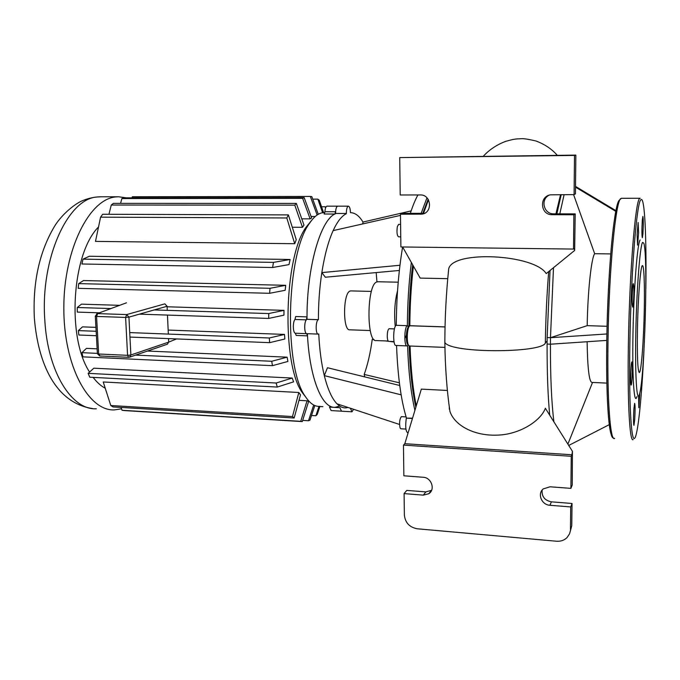 <?xml version="1.0" encoding="UTF-8"?>
<svg xmlns="http://www.w3.org/2000/svg" width="680" height="680" viewBox="0 0 680 680"><rect width="100%" height="100%" fill="white"/><g stroke="black" fill="none" stroke-linecap="round" stroke-linejoin="round"><path stroke-width="1.02" d="M636.947 396.567C634.159 406.487 632.102 377.672 633.004 332.495C633.862 287.394 637.398 243.27 640.118 239.938M639.489 394.213L639.446 394.357C636.82 403.903 634.942 375.878 635.825 332.146C636.667 288.49 640.016 245.718 642.575 242.386L643.815 243.21C648.236 255.527 644.7 378.207 639.489 394.213M644.258 310.751C643.679 340.748 641.265 372.232 639.344 372.563C637.696 371.416 637.067 356.635 637.475 328.219C638.061 296.446 640.637 264.962 642.438 265.616C644.037 264.945 644.802 285.753 644.258 310.751M642.932 233.877L642.345 237.728C641.801 235.365 641.792 229.517 642.303 220.184L642.88 216.418C643.416 218.807 643.433 224.621 642.932 233.877M638.596 232.773L637.568 245.123L637.109 234.88L638.129 222.487L638.596 232.773M633.76 286.034C634.177 292.085 633.412 307.351 632.706 307.105L632.289 304.835C631.865 298.868 632.646 283.288 633.352 283.653L633.76 286.034M631.754 362.108L631.89 361.879C632.808 360.961 632.273 382.44 631.321 384.82L631.167 385.084C630.233 386.147 630.793 364.191 631.754 362.108M633.913 408.595L634.661 403.308C635.205 405.093 635.213 410.652 634.687 420.002L633.93 425.382C633.386 423.623 633.386 418.03 633.913 408.595M639.854 392.725L638.817 407.719L638.588 396.117M95.31 316.157L96.569 316.438L97.691 313.607L126.693 314.576L125.613 317.433L128.936 317.135L126.693 314.576L164.874 303.858L167.067 306.264L167.255 310.352M129.727 357.127L167.322 344.241L168.7 342.116L130.866 354.986L127.568 355.325L128.665 357.323L129.421 357.229L130.866 354.986L128.936 317.135L167.067 306.264M96.739 313.82L126.166 302.914M167.467 315.078L168.334 334.084M168.538 338.606L168.7 342.116L176.579 338.929M121.55 408.816L114.419 409.896C88.468 411.306 63.529 365.729 63.827 307.53C63.852 249.339 89.318 199.248 115.549 196.962L118.439 196.758L126.344 197.846M105.179 388.212C100.895 385.934 96.883 382.322 93.134 377.383M89.556 372.045C66.572 337.246 71.893 253.555 98.43 227.06M311.253 220.847L306.306 226.916C283.798 256.547 281.435 365.339 302.575 392.98L305.949 397.366M296.242 239.683L294.721 243.712L95.489 241.392L100.581 217.167L286.807 217.974L288.379 214.906L296.242 239.683M302.464 227.307L294.788 205.156L296.335 203.396L303.977 225.114L302.464 227.307L292.357 227.239M272.595 267.512L81.915 263.984L83.019 259.148L89.318 256.25L290.13 259.488L288.991 264.605L272.595 267.512L273.462 262.387L290.13 259.488M310.131 218.867L302.634 198.331L304.155 197.582L311.627 217.957L310.131 218.867L301.784 218.832M269.611 293.301L78.191 288.346L78.684 283.611L83.513 280.56L285.702 285.311L285.175 290.292L269.611 293.301L270.019 288.295L285.702 285.311M99.399 312.834L77.273 312.094L77.248 307.496L81.481 304.155L119.654 305.328M167.084 306.782L283.993 310.361L283.925 315.163L268.702 318.427L268.727 313.565L283.993 310.361M96.398 335.725L78.855 335.019L78.353 330.607L82.501 326.859L95.931 327.361M168.147 330.063L284.495 334.424L284.835 339.005L269.646 342.652L269.314 337.986L284.495 334.424M147.458 351.041L287.122 357.178L287.912 361.445L272.433 365.67L82.917 356.855L81.915 352.673L86.462 348.364L97.129 348.832M277.278 387.056L89.743 377.204L88.162 373.354L93.84 368.186L292.23 378.063L293.599 381.854L277.278 387.056L276.148 383.019L292.23 378.063M294.151 418.004L113.067 406.938L110.789 405.518L103.233 381.973L298.826 392.488L300.492 394.876L294.151 418.004L292.493 416.551L298.826 392.488M299.038 400.341L307.062 400.792L308.609 401.472L302.286 421.6L300.73 421.337L307.062 400.792M319.455 406.368C314.585 406.623 309.961 403.435 305.583 396.805C283.637 368.186 286.127 254.082 309.493 223.346C313.48 217.353 317.56 213.86 321.742 212.882L324.462 212.611M339.209 406.24L335.249 407.277C322.439 408.833 309.893 379.389 307.513 335.861L306.688 333.659C304.266 333.472 303.969 322.439 306.323 319.846L307.012 316.872C306.986 267.01 320.433 220.55 334.875 214.038L335.605 211.735C335.886 208.293 336.575 206.44 337.679 206.159C336.337 206.669 335.631 209.091 335.58 213.444L346.341 213.477C346.4 209.117 347.08 206.678 348.389 206.168C349.579 206.49 350.26 208.581 350.438 212.449L350.447 212.679C355.002 212.687 359.184 215.806 362.993 222.046L362.721 223.924M327.063 206.15L327.021 206.15C325.899 206.422 325.193 208.275 324.904 211.709L324.156 214.005L334.875 214.038M307.012 316.872L295.69 316.506L294.984 319.473C292.578 322.056 292.893 333.055 295.375 333.234L296.216 335.435L307.513 335.861M339.898 407.702L341.522 411.188L339.898 407.702L329.469 407.107L331.143 410.584L341.377 411.179M139.4 314.151L268.702 318.427M77.248 307.496L110.916 308.567M154.181 309.935L268.727 313.565M78.684 283.611L270.019 288.295M83.019 259.148L273.462 262.387M121.048 407.422L122.077 410.278L124.21 410.567L302.286 421.6M314.815 405.543L309.978 420.096L308.499 420.741L313.701 405.008M302.676 420.385L308.499 420.741M122.077 410.278L300.73 421.337M110.789 405.518L292.493 416.551M272.433 365.67L271.736 361.267L287.122 357.178M319.906 406.394L317.279 414.307L315.877 415.76L319.005 406.385M319.872 406.495L322.881 406.674M311.508 415.497L315.877 415.76M88.162 373.354L276.148 383.019M81.915 352.673L97.384 353.37M135.618 355.104L271.736 361.267M129.956 337.067L269.646 342.652M78.353 330.607L96.152 331.287M129.727 332.588L269.314 337.986M317.126 215.007L310.326 196.427L132.345 196.749L132.047 197.838M310.326 196.427L311.814 196.596L318.265 214.293M325.575 207.935L325.201 206.78L325.728 207.536M322.618 212.721L317.841 199.146L319.294 200.234L323.595 212.619M312.74 199.155L317.841 199.146M321.572 206.771L325.201 206.78M304.155 197.582L123.947 197.846L121.881 198.552L120.581 203.362M296.335 203.396L113.365 203.362L111.273 205.029L108.944 214.276M288.379 214.906L102.68 214.26L100.581 217.167M294.721 243.712L286.807 217.974M111.273 205.029L294.788 205.156M121.881 198.552L302.634 198.331M370.234 330.548L349.817 329.817C342.754 331.313 342.873 293.284 349.971 291.091L350.957 290.904M388.203 341.028L376.252 340.578C366.316 342.992 366.673 285.005 376.661 282.013L377.952 281.758M395.241 326.536C393.975 313.454 394.74 301.521 397.545 290.751M401.506 416.644L401.387 416.636C399.611 418.957 399.168 422.722 400.061 427.933L400.834 428.765L405.918 429.08M389.232 328.712L389.138 328.712C387.966 329.332 387.337 331.815 387.251 336.166C387.37 339.456 387.88 341.19 388.781 341.385L393.983 341.581M398.642 224.366L397.35 226.593C396.601 232.033 396.984 235.441 398.514 236.819L400.758 236.844M318.163 334.092L306.909 333.676C304.002 334.203 304.011 320.348 306.926 319.32L318.401 319.659C318.401 303.348 319.549 287.657 321.835 272.595C324.564 255.289 328.329 241.298 333.14 230.622C337.305 221.578 341.708 215.942 346.35 213.715M348.075 407.473L345.848 407.881C342.83 408.068 339.881 406.708 337 403.818C331.959 398.659 327.726 389.257 324.309 375.624C321.402 363.655 319.549 349.767 318.758 333.948L318.291 334.101C315.452 334.628 315.477 320.731 318.325 319.702L318.401 319.659M353.583 409.292L351.959 411.8L350.378 408.238M401.149 394.833L324.309 375.624L327.462 367.727L399.747 385.5M364.735 376.89L364.2 374.442C367.727 364.556 370.413 352.852 372.249 339.346L374.008 339.558M376.184 272.578L376.95 281.894M399.364 270.462L325.337 277.219L321.835 272.595L399.967 265.26M335.249 407.277C322.209 408.909 309.485 378.284 307.394 333.693M337.714 206.159L327.021 206.15M422.773 213.435L428.12 199.266L422.773 213.435M426.98 197.838L421.099 213.435M408.909 326.663C409.028 305.235 410.269 284.597 412.649 264.741C410.269 284.597 409.028 305.235 408.909 326.663M411.357 262.454C408.85 282.625 407.515 303.679 407.354 325.618L408.875 326.689M408.315 344.998L407.6 345.67C408.484 371.603 410.924 393.176 414.911 410.38M415.846 407.286C412.233 390.66 410.006 370.2 409.164 345.925C410.006 370.2 412.233 390.66 415.846 407.286M408.28 344.683C405.637 345.049 405.858 328.27 408.51 326.978L407.991 327.556C406.002 333.208 405.841 338.725 407.524 344.097L407.906 344.539M406.921 345.899L396.006 345.474C392.819 346.273 392.972 326.791 396.176 325.303L407.26 325.677C404.158 327.173 403.988 346.715 407.074 345.907L407.6 345.67M412.539 418.2L406.317 418.132C405.195 426.377 405.654 431.281 407.694 432.854L408.102 432.879M406.376 417.834C400.996 400.087 397.724 375.972 396.55 345.491M410.354 213.401C412.76 205.81 415.293 199.656 417.953 194.947M396.27 325.244C396.491 297.143 398.607 271.056 402.602 246.984M410.44 213.129L409.258 213.401M400.477 215.381L333.14 230.622M399.543 424.464L337 403.818M399.398 382.823L364.2 374.442M394.06 341.964L389.368 341.402M388.475 341.292L385.381 340.926M411.171 210.885L362.993 222.046M406.385 335.121L404.804 338.7M307.012 319.286C306.552 267.775 320.646 219.173 335.58 213.681M610.733 253.921L594.668 253.708L573.588 194.616M606.909 333.965L550.468 337.697L587.188 325.652C587.724 291.44 591.345 257.89 594.668 253.708M587.188 325.652L607.078 326.289M606.866 383.112L591.974 382.415C589.178 382.015 587.562 368.458 587.112 341.734M575.51 187.161L615.833 211.369M615.969 210.69L575.51 186.413M553.894 421.838C551.505 402.075 550.35 376.193 550.426 344.207L547.094 344.08L547.145 337.569L550.477 337.688L550.417 344.207L606.798 340.399M553.486 267.69L550.477 337.688L547.137 337.577L550.043 270.495M609.297 424.635L568.735 445.451M567.894 444.108L592.535 382.44M547.094 344.08C547.026 372.385 547.893 396.083 549.712 415.174M561.221 194.642L556.861 213.834M559.802 213.843L564.119 194.633M547.119 340.833L545.343 343.111C541.467 353.082 451.061 353.549 444.864 342.524L444.848 340.416M448.749 402.849L449.913 411.306C454.495 425.51 474.368 436.016 496.85 435.132C519.12 434.809 540.744 421.022 545.369 408.263L572.433 451.341L571.914 454.775L404.821 443.7L421.337 389.122L447.381 390.456M449.31 409.156L449.293 406.971M549.049 195.219C540.133 199.589 543.838 214.268 553.724 213.826L575.212 213.885L574.642 250.461L574.167 248.463L573.495 249.067L400.885 246.959L400.46 214.217L403.291 213.384L424.507 213.333M448.264 273.164L448.723 268.702C453.127 250.01 534.378 254.337 546.227 273.606L574.642 250.461M402.628 246.984L420.189 278.103L447.746 278.673M444.95 347.395L409.547 346.001L408.603 345.338C406.598 342.609 406.971 329.477 409.148 326.425L409.827 325.703C409.98 305.116 411.171 285.226 413.389 266.05M409.827 325.703L445.043 326.893M570.265 531.386L571.778 525.7L569.542 533.834L567.018 537.608C564.188 540.319 560.677 541.527 556.504 541.229L417.265 528.785C409.53 527.332 405.229 522.767 404.37 515.075L404.09 493.595L423.308 495.133L428.765 493.739C435.591 489.625 431.443 477.479 423.13 477.258L403.861 475.804L403.461 445.102L404.821 443.7M570.461 529.346L570.698 506.931L572.024 503.472L571.778 525.7M431.613 490.271L425.85 491.904L406.776 490.399L404.09 493.595M572.433 451.341L572.229 485.061L570.902 488.359L571.251 456.297L403.461 445.102M572.024 503.472L551.404 501.84C544.697 500.446 541.611 496.536 542.13 490.118M570.902 488.359L550.052 486.795L543.337 488.869C537.038 493.663 541.569 504.96 549.908 505.265L570.698 506.931M423.504 213.427L428.442 199.793M416.287 405.832C412.921 389.351 410.856 369.418 410.074 346.026M571.251 456.297L571.914 454.775M575.212 213.885L573.869 214.769L573.495 249.067M575.858 155.091L399.729 157.59L574.506 155.422L574.082 194.607L575.433 193.91L575.858 155.091L574.506 155.422M573.869 214.769L552.185 214.702C540.447 215.186 538.798 196.545 550.468 194.837L574.082 194.607M399.729 157.59L400.214 194.981L420.231 194.939C431.298 194.412 433.024 212.679 422.084 214.132L400.46 214.217M640.203 198.262L639.685 198.509C635.562 199.809 629.68 269.425 628.456 340.705C627.283 400.936 629.671 442.918 633.165 439.594M643.986 349.826C641.801 397.018 637.908 435.99 634.483 438.438C631.074 441.312 628.796 400.171 629.927 340.519C631.142 270.011 636.905 201.101 640.925 199.733C644.708 195.67 646.604 237.575 645.838 288.618M611.014 433.942C607.912 424.286 606.033 386.639 606.798 339.728C606.331 376.312 607.07 403.809 609.008 422.229C611.465 439.807 612.408 437.452 614.601 438.456C610.283 441.711 607.019 399.891 608.031 339.975C609.008 269.067 615.791 199.835 620.899 198.534L621.579 198.288M618.758 200.931C613.751 208.089 607.707 274.014 606.798 339.685M100.036 355.946L98.659 354.008L97.401 353.668M127.568 355.325L98.659 354.008L96.569 316.438L125.613 317.433L127.568 355.325M96.331 408.774C72.037 410.303 47.719 372.478 44.82 320.246C40.154 258.375 68.144 198.245 97.291 196.996L101.031 196.783M335.605 211.735L324.904 211.709M306.688 333.659L295.375 333.234M294.984 319.473L306.323 319.846M306.926 319.32L318.325 319.702M335.58 213.444L346.341 213.477M407.507 345.738L408.28 344.964M408.51 326.978L407.26 325.677L396.176 325.303M406.317 418.132L412.454 418.498M409.734 325.762L445.043 326.952M560.541 194.642L555.951 213.826M548.7 271.592C546.839 294.304 545.726 318.147 545.343 343.111M551.404 501.84L549.908 505.265M423.308 495.133L425.85 491.904M552.185 214.702L553.724 213.826M423.096 213.435L420.435 214.285M606.807 339.745C607.495 295.435 610.428 248.455 614.006 222.632C616.207 207.29 618.307 201.28 618.91 200.608L621.435 198.288L640.126 198.262M126.489 302.796L97.112 313.675L95.31 316.192L97.401 353.71L99.722 355.988M128.665 357.323L129.421 357.229M128.588 357.315L99.807 355.988M118.439 196.758L100.266 196.783C94.257 196.979 88.417 198.254 82.739 200.6C76.678 202.708 62.492 213.265 54.578 226.219C39.38 251.736 32.648 282.387 34.357 318.172C38.208 364.429 55.938 402.959 92.514 408.552M324.802 212.611L323.875 212.611M302.575 392.98L305.583 396.805M306.306 226.916L309.493 223.346M315.256 216.478L311.075 216.461M341.522 411.188L351.824 411.791M337.679 206.159L348.389 206.168M400.596 224.383L398.607 224.366M394.442 328.899L389.138 328.712M406.096 416.916L401.387 416.636M398.208 282.2L377.655 281.75M371.416 291.414L350.727 290.904M448.723 268.702C446.216 292.714 444.924 317.313 444.839 342.499C445.213 367.786 446.896 390.719 449.913 411.306M407.524 344.097L408.603 345.338M407.991 327.556L409.148 326.425M557.311 155.32C551.769 148.996 544.637 144.211 535.908 140.964C521.22 137.589 522.299 138.966 517.667 138.856C514.633 139.196 514.054 139.018 505.733 141.346C496.944 144.636 489.464 149.6 483.302 156.247M428.765 493.739L431.264 490.526M422.084 214.132L424.295 213.435"/></g></svg>

